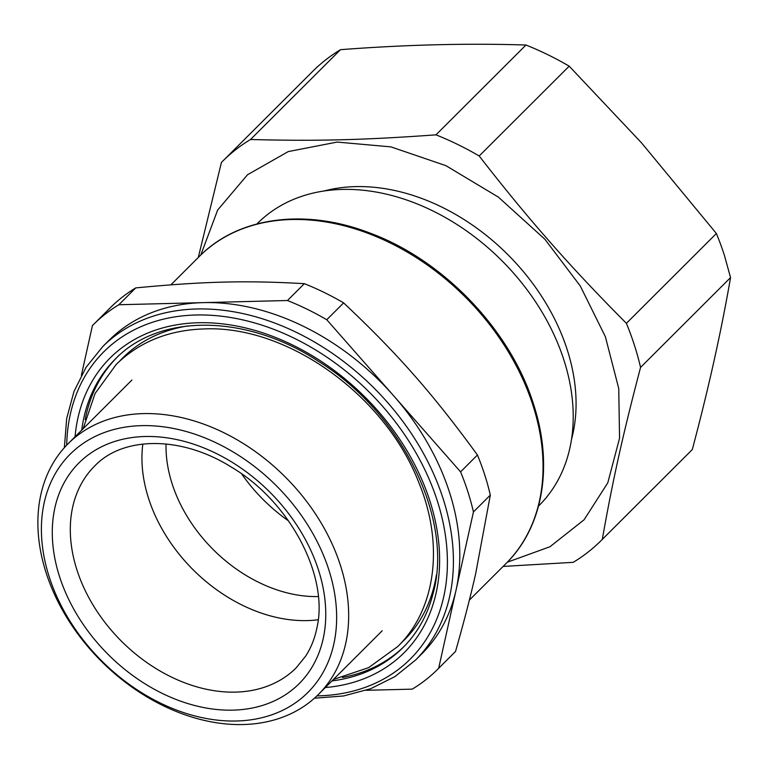 <?xml version="1.0" encoding="UTF-8"?>
<svg xmlns="http://www.w3.org/2000/svg" width="769" height="769" viewBox="0 0 769 769"><rect width="100%" height="100%" fill="white"/><g stroke="black" fill="none" stroke-linecap="round" stroke-linejoin="round"><path stroke-width="1.15" d="M538.521 506.06L539.184 505.406A199.286 146.456 -134.9 0 0 563.965 360.2A199.286 146.456 -134.9 0 0 516.787 276.869A199.286 146.456 -134.9 0 0 257.625 223.289L256.971 223.952M571.53 439.31A190.433 139.948 -134.9 0 0 522.151 270.15A190.433 139.948 -134.9 0 0 323.778 191.077M200.776 255.029L217.665 210.033L247.493 174.765L288.24 151.589L337.158 142.073L390.931 146.879L445.924 165.662L498.427 197.162L544.894 239.255L580.259 285.962L605.376 336.726L618.747 388.518L619.554 438.224L607.77 482.865L584.084 519.786L549.931 546.769L507.338 562.197M455.536 651.439L438.666 668.28L473.444 511.933L490.324 495.092L475.675 573.655C470.59 596.292 463.88 622.217 455.536 651.439A243.571 179.004 -134.9 0 1 454.479 652.506L437.609 669.347A243.571 179.004 45.1 0 1 412.232 689.149L366.227 690.293M490.324 495.092A243.571 179.004 -134.9 0 0 484.778 475.031A243.571 179.004 -134.9 0 0 477.453 455.008C432.591 393.517 398.332 354.576 343.637 302.89A243.571 179.004 -134.9 0 0 304.341 283.674C246.532 280.339 203.362 281.425 135.738 287.904A243.571 179.004 -134.9 0 0 110.361 307.696L93.482 324.547A243.571 179.004 45.1 0 1 118.859 304.745L135.738 287.904M503.118 566.426L573.222 562.331A267.929 196.902 45.1 0 0 601.127 540.559A267.929 196.902 45.1 0 0 602.29 539.386C613.008 478.991 622.852 434.764 640.558 367.409A267.929 196.902 45.1 0 0 634.454 345.339A267.929 196.902 45.1 0 0 626.399 323.316C596.533 293.345 569.867 264.882 546.423 237.929C525.179 213.686 502.772 186.377 479.202 155.982A267.929 196.902 45.1 0 0 435.975 134.844C363.583 140.064 315.896 141.256 250.511 139.497A267.929 196.902 45.1 0 0 222.597 161.269L312.589 71.459A267.929 196.902 45.1 0 1 340.504 49.677L250.511 139.497M198.287 257.49L221.434 162.442A267.929 196.902 45.1 0 1 222.597 161.269M93.482 324.547A243.571 179.004 45.1 0 0 92.424 325.604L81.379 375.272M438.666 668.28A243.571 179.004 45.1 0 1 437.609 669.347M304.341 283.674L287.462 300.516A243.571 179.004 45.1 0 1 326.758 319.741L343.637 302.89M477.453 455.008L460.573 471.858L326.758 319.741M460.573 471.858A243.571 179.004 45.1 0 1 467.908 491.872A243.571 179.004 45.1 0 1 473.444 511.933M287.462 300.516L118.859 304.745M626.399 323.316L716.391 233.497L641.586 142.938L569.195 66.172L479.202 155.982M435.975 134.844L525.967 45.025A267.929 196.902 45.1 0 1 569.195 66.172M525.967 45.025C467.629 43.141 405.811 44.689 340.504 49.677M640.558 367.409L730.55 277.59L724.456 255.519A267.929 196.902 45.1 0 0 716.391 233.497M602.29 539.386L692.292 449.567A267.929 196.902 45.1 0 1 691.129 450.74L601.127 540.559M692.292 449.567C708.48 388.806 721.235 331.487 730.55 277.59M314.425 698.214L343.608 695.955L370.668 688.716L394.882 676.633L415.587 660.033L421.97 653.669A221.434 162.73 -134.9 0 0 456.055 590.111A221.434 162.73 -134.9 0 0 449.509 492.333A221.434 162.73 -134.9 0 0 393.67 395.795A221.434 162.73 -134.9 0 0 203.16 302.63A221.434 162.73 -134.9 0 0 109.131 340.215L102.748 346.579L86.109 367.255L73.987 391.44L66.682 418.48L64.375 447.664M347.54 633.05A177.139 130.182 -134.9 0 0 340.436 565.388A177.139 130.182 -134.9 0 0 217.089 429.544A177.139 130.182 -134.9 0 0 68.133 443.694A177.139 130.182 -134.9 0 0 46.102 572.761A177.139 130.182 -134.9 0 0 169.449 708.605A177.139 130.182 -134.9 0 0 318.404 694.455A177.139 130.182 -134.9 0 0 347.54 633.05M328.834 569.819A168.286 123.674 45.1 0 1 335.572 634.098A168.286 123.674 45.1 0 1 204.208 718.092A168.286 123.674 45.1 0 1 49.206 576.827A168.286 123.674 45.1 0 1 141.602 425.642A168.286 123.674 45.1 0 1 328.834 569.819M318.203 619.756A142.601 104.795 45.1 0 1 192.856 569.493A142.601 104.795 45.1 0 1 142.832 444.049M241.639 473.896A141.717 104.151 -134.9 0 0 288.538 520.892M318.308 596.561A131.643 96.74 45.1 0 1 172.121 483.768A131.643 96.74 45.1 0 1 166.037 443.982M532.984 405.446A217.002 159.481 -134.9 0 0 381.876 239.034A217.002 159.481 -134.9 0 0 199.411 256.365C238.179 216.82 305.331 207.947 370.062 233.103C443.665 260.249 510.606 330.305 533.523 404.186C553.632 465.437 543.231 527.073 505.992 563.552A217.002 159.481 -134.9 0 0 532.984 405.446M415.587 660.033A221.434 162.73 -134.9 0 0 451.999 538.511A221.434 162.73 -134.9 0 0 443.127 498.696A221.434 162.73 -134.9 0 0 288.942 328.901A221.434 162.73 -134.9 0 0 102.748 346.579M316.953 695.887A217.002 159.481 -134.9 0 0 446.02 539.934A217.002 159.481 -134.9 0 0 437.321 500.917A217.002 159.481 -134.9 0 0 227.826 317.068A217.002 159.481 -134.9 0 0 66.711 445.145M325.325 687.553A208.139 152.964 -134.9 0 0 435.225 596.763A208.139 152.964 -134.9 0 0 313.733 356.614A208.139 152.964 -134.9 0 0 89.665 385.73A208.139 152.964 -134.9 0 0 78.851 414.097A208.139 152.964 -134.9 0 0 75.054 436.782M331.977 680.921A203.718 149.715 -134.9 0 0 403.071 647.498C417.605 632.925 427.602 614.95 433.062 593.562C453.883 519.546 402.072 413.309 318.991 361.69C246.532 313.742 159.125 313.243 115.263 359.123A203.718 149.715 -134.9 0 0 95.346 386.153A203.718 149.715 -134.9 0 0 84.773 413.914A203.718 149.715 -134.9 0 0 81.706 430.15M116.33 358.075A203.718 149.715 -134.9 0 0 104.776 372.052A203.718 149.715 -134.9 0 0 86.897 411.8A203.718 149.715 -134.9 0 0 85.167 419.624M342.503 677.47A203.718 149.715 -134.9 0 0 404.119 646.441M400.985 643.192A199.286 146.456 -134.9 0 0 434.024 586.516A199.286 146.456 -134.9 0 0 436.408 574.885M187.944 325.921A199.286 146.456 -134.9 0 0 119.56 361.209M323.73 636.059A155.886 114.562 -134.9 0 0 212.561 451.711A155.886 114.562 -134.9 0 0 54.311 510.587A155.886 114.562 -134.9 0 0 145.168 683.91A155.886 114.562 -134.9 0 0 310.33 669.857A155.886 114.562 -134.9 0 0 323.73 636.059M94.664 466.024A142.601 104.795 -134.9 0 0 72.161 509.568A142.601 104.795 -134.9 0 0 146.235 662.119A142.601 104.795 -134.9 0 0 296.132 667.886L305.572 656.236C311.089 647.777 314.925 638.087 317.068 627.168C328.671 576.019 290.298 501.936 231.623 467.264C180.821 435.196 122.588 436.456 94.664 466.024M170.891 284.828L199.411 256.365M469.369 600.108L505.992 563.552M382.174 630.811L318.404 694.455M131.903 380.049L68.133 443.694M83.139 428.727L95.068 393.507L116.263 364.371C139.458 341.83 168.805 330.007 204.304 328.93C287.51 325.152 385.048 395.497 418.596 482.038C444.001 543.001 436.648 608.529 397.823 646.489L368.649 667.627L333.41 679.488"/></g></svg>
